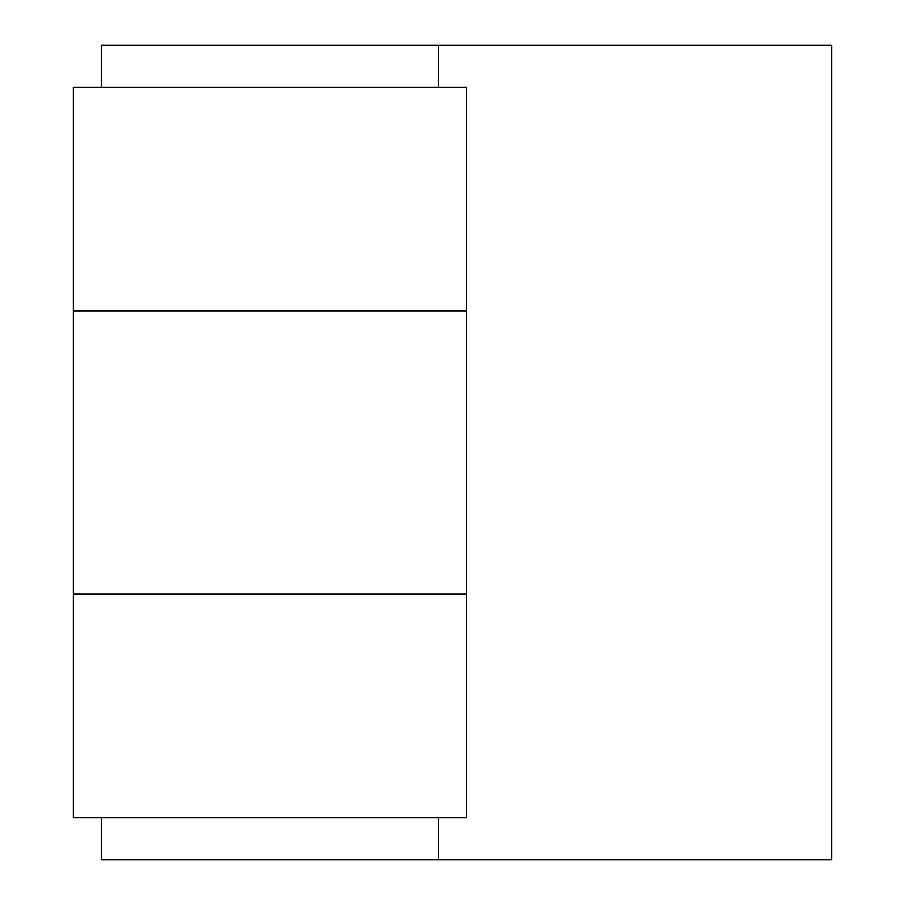 <?xml version="1.0" encoding="UTF-8"?>
<svg xmlns="http://www.w3.org/2000/svg" width="905" height="905" viewBox="0 0 905 905"><rect width="100%" height="100%" fill="white"/><g stroke="black" fill="none" stroke-linecap="round" stroke-linejoin="round"><path stroke-width="1.36" d="M101.428 817.622L101.428 859.75L438.461 859.75L438.461 817.622M101.428 87.378L101.428 45.25L438.461 45.25L438.461 87.378M438.461 859.75L831.661 859.75L831.661 45.25L438.461 45.25M466.539 310.947L466.539 87.378L73.339 87.378L73.339 310.947L466.539 310.947L466.539 594.053L73.339 594.053L73.339 310.947M73.339 594.053L73.339 817.622L466.539 817.622L466.539 594.053"/></g></svg>
